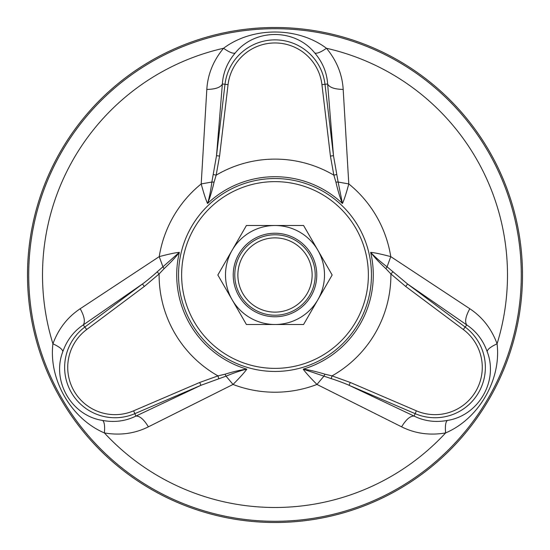 <?xml version="1.0" encoding="UTF-8"?>
<svg xmlns="http://www.w3.org/2000/svg" width="550" height="550" viewBox="0 0 550 550"><rect width="100%" height="100%" fill="white"/><g stroke="black" fill="none" stroke-linecap="round" stroke-linejoin="round"><path stroke-width="0.82" d="M199.712 382.47L133.629 410.822L134.846 413.655A50.352 50.352 0 0 1 84.844 327.051L83.256 324.926C73.748 331.265 66.949 340.147 62.844 351.574C51.453 380.799 71.246 415.704 102.609 420.441C114.558 422.606 125.647 421.156 135.891 416.089L134.846 413.655L200.929 385.303L199.712 382.47L217.965 375.884L225.019 374.206C233.537 371.587 240.797 369.902 246.806 369.153C244.441 372.501 239.848 377.603 233.028 384.45L148.397 426.834C134.812 433.592 120.141 435.621 104.383 432.926C71.177 418.797 48.558 379.603 52.924 343.798C58.465 328.804 67.561 317.116 80.204 308.729L159.232 256.63C168.575 254.141 175.285 252.711 179.362 252.34C175.814 257.063 170.72 262.508 164.093 268.682L159.115 273.948L144.286 286.468L142.443 283.999C145.949 281.607 154.99 273.962 157.142 271.879L179.362 252.34A98.285 98.285 0 0 0 246.806 369.153C241.484 370.315 234.568 372.639 226.057 376.145L200.929 385.303L135.891 416.089C139.714 415.834 143.88 419.416 148.397 426.834M164.093 268.682L162.938 266.819L159.232 256.63A117.219 117.219 0 0 1 201.204 183.927L211.874 182.043L216.514 155.698L219.574 156.062L216.15 175.168L214.074 182.112C212.087 190.795 209.914 197.924 207.556 203.507C205.837 199.781 203.72 193.256 201.204 183.927L206.814 89.437C207.749 74.298 213.331 60.576 223.541 48.276C252.381 26.586 297.632 26.593 326.459 48.276C336.669 60.576 342.251 74.291 343.186 89.437L348.796 183.927C346.28 193.263 344.163 199.788 342.444 203.507C340.127 198.069 337.954 190.939 335.926 182.112L333.85 175.168L330.426 156.062L333.486 155.698L338.126 182.043L348.796 183.927A117.219 117.219 0 0 1 390.768 256.63L469.796 308.729C482.439 317.109 491.535 328.804 497.076 343.798C501.442 379.617 478.809 418.804 445.617 432.926C429.866 435.621 415.195 433.592 401.603 426.834L316.972 384.45C310.152 377.596 305.559 372.501 303.194 369.153C309.059 369.868 316.319 371.553 324.981 374.206L332.035 375.884L350.288 382.47L349.071 385.303C345.249 383.46 334.111 379.452 331.224 378.634L323.943 376.145L316.972 384.45A117.219 117.219 0 0 1 233.028 384.45L226.057 376.145L225.019 374.206M401.603 426.834C406.12 419.416 410.286 415.834 414.109 416.089C424.353 421.156 435.442 422.606 447.391 420.441C478.397 415.697 498.733 381.102 487.156 351.574C483.051 340.147 476.252 331.265 466.744 324.926L465.156 327.051L407.557 283.999L405.714 286.468L390.885 273.948L385.908 268.682C379.376 262.618 374.289 257.173 370.638 252.34C374.722 252.711 381.432 254.141 390.768 256.63L387.069 266.812L407.557 283.999L466.744 324.926C464.606 321.743 465.623 316.346 469.796 308.729M275 522.5A247.5 247.5 0 0 0 489.342 151.25A247.5 247.5 0 0 0 60.658 151.25A247.5 247.5 0 0 0 275 522.5M80.204 308.729C84.377 316.346 85.394 321.743 83.256 324.926L142.443 283.999L84.844 327.051L86.687 329.519L144.286 286.468M343.186 89.437C334.51 89.244 329.326 87.422 327.635 83.985C326.899 72.579 322.609 62.246 314.765 52.986C295.151 28.504 255.021 28.194 235.235 52.986C227.391 62.246 223.101 72.579 222.365 83.985C220.674 87.422 215.49 89.244 206.814 89.437M228.058 84.659L224.998 84.294L216.514 155.698L222.365 83.985L224.998 84.294A50.352 50.352 0 0 1 325.002 84.294L327.635 83.985L333.486 155.698L325.002 84.294L321.942 84.659A47.273 47.273 0 0 0 228.058 84.659L219.574 156.062M414.109 416.089L349.071 385.303L415.154 413.655L414.109 416.089M102.609 420.441C104.397 421.836 104.988 425.996 104.383 432.926A232.492 232.492 0 0 0 445.617 432.926C445.012 425.996 445.603 421.836 447.391 420.441M62.844 351.574C62.535 349.326 59.221 346.741 52.924 343.798A232.492 232.492 0 0 1 223.541 48.276C229.24 52.264 233.138 53.831 235.235 52.986M324.981 374.206L323.943 376.145L303.194 369.153A98.285 98.285 0 0 0 370.638 252.34C374.303 256.369 379.775 261.195 387.062 266.819L385.908 268.682M314.765 52.986C316.862 53.831 320.76 52.264 326.459 48.276A232.492 232.492 0 0 1 497.076 343.798C490.772 346.741 487.465 349.326 487.156 351.574M335.926 182.112L338.119 182.043L342.444 203.507A98.285 98.285 0 0 0 207.556 203.507C209.213 198.316 210.657 191.166 211.881 182.043L214.074 182.112M331.224 378.627L332.035 375.884A115.892 115.892 0 0 0 390.885 273.948L392.858 271.879M336.627 174.494L333.85 175.168A115.892 115.892 0 0 0 216.15 175.168L213.373 174.494M218.776 378.627L217.965 375.884A115.892 115.892 0 0 1 159.115 273.948L157.142 271.879M240.171 254.891A40.219 40.219 0 0 0 254.891 309.829A40.219 40.219 0 0 0 309.829 295.109A40.219 40.219 0 0 0 295.109 240.171A40.219 40.219 0 0 0 240.171 254.891M242.846 256.438A37.125 37.125 0 0 0 275 312.125A37.125 37.125 0 0 0 307.154 256.438A37.125 37.125 0 0 0 242.846 256.438M232.134 250.25A49.5 49.5 0 0 0 250.25 317.866A49.5 49.5 0 0 0 317.866 299.75A49.5 49.5 0 0 0 299.75 232.134A49.5 49.5 0 0 0 232.134 250.25M238.831 254.121A41.766 41.766 0 0 0 275 316.766A41.766 41.766 0 0 0 311.169 254.121A41.766 41.766 0 0 0 238.831 254.121M246.421 324.5L303.579 324.5L332.159 275L303.579 225.5L246.421 225.5L217.841 275L246.421 324.5M275 371.456A96.456 96.456 0 0 1 191.462 226.772A96.456 96.456 0 0 1 358.538 226.772A96.456 96.456 0 0 1 275 371.456M275 521.297A246.297 246.297 0 0 1 61.703 151.855A246.297 246.297 0 0 1 488.297 151.855A246.297 246.297 0 0 1 275 521.297M275 368.376A93.376 93.376 0 0 1 194.136 228.312A93.376 93.376 0 0 1 355.864 228.312A93.376 93.376 0 0 1 275 368.376M133.629 410.822A47.273 47.273 0 0 1 86.687 329.519M416.371 410.822A47.273 47.273 0 0 0 463.313 329.519L465.156 327.051A50.352 50.352 0 0 1 415.154 413.655L416.371 410.822L350.288 382.47M330.426 156.062L321.942 84.659M463.313 329.519L405.714 286.468"/></g></svg>
